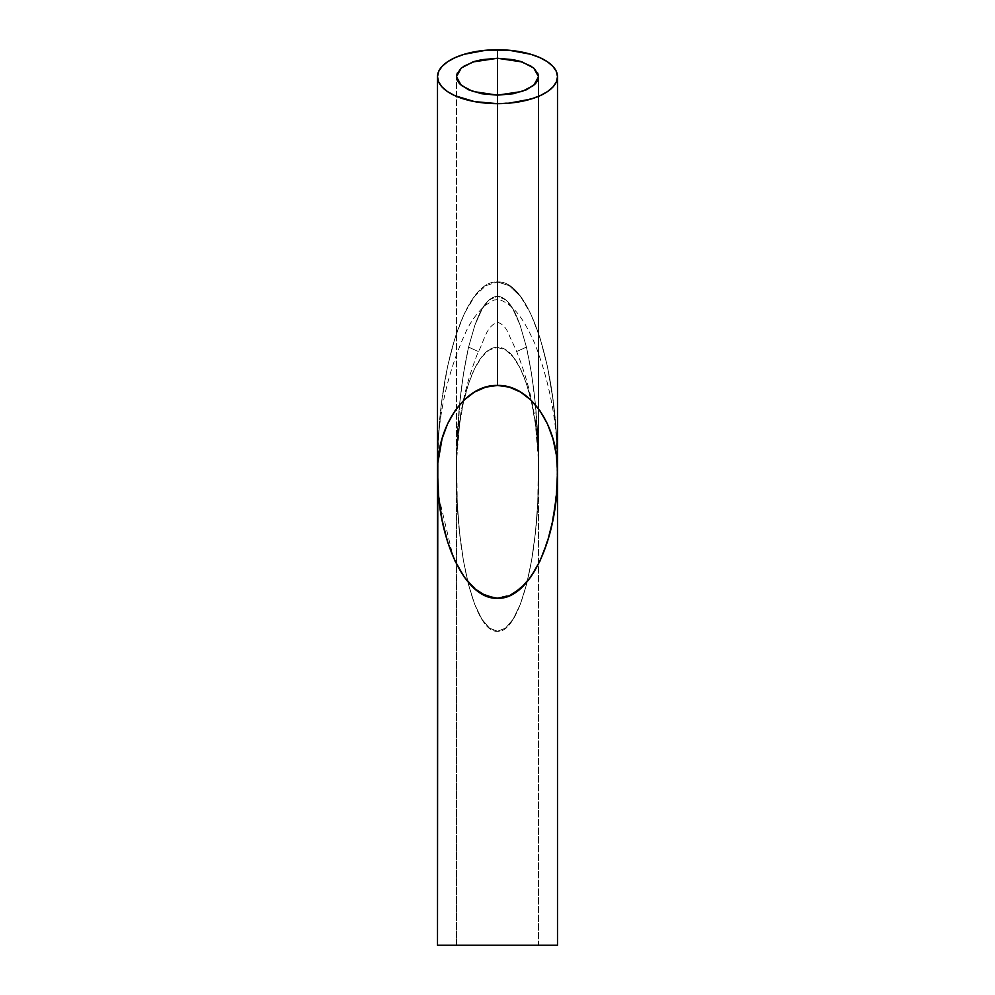 <?xml version="1.0" encoding="UTF-8"?>
<svg xmlns="http://www.w3.org/2000/svg" width="995" height="995" viewBox="0 0 995 995"><rect width="100%" height="100%" fill="white"/><g stroke="black" fill="none" stroke-linecap="round" stroke-linejoin="round"><path stroke-width="0.75" stroke-dasharray="4.97 3.73" d="M456.655 459.454L459.603 404.194L463.434 373.759L468.57 347.118L474.889 325.166L482.301 308.624L488.856 300.104L497.5 296.162L497.5 58.27L472.874 61.964L461.282 68.033L456.456 76.715L461.282 85.396L472.874 91.465L497.5 95.159L497.5 347.479L489.49 349.867L481.791 356.931L474.69 368.399L468.471 383.834L463.371 402.652L459.578 424.119L456.655 459.454L459.578 424.119L463.371 402.652L468.471 383.834L474.69 368.399L481.791 356.931L489.49 349.867L497.5 347.479L497.5 95.159L497.5 296.162L488.856 300.104L482.301 308.624L474.889 325.166L468.57 347.118L463.434 373.759L459.603 404.194L456.655 454.354L457.24 502.761L459.578 532.711L463.371 560.297L468.471 584.488L474.69 604.338L481.791 619.089L489.49 628.168L497.5 631.24L505.51 628.168L513.209 619.089L520.31 604.338L526.529 584.488L531.628 560.297L535.422 532.711L537.76 502.761L538.544 471.63L538.544 945.25L456.456 945.25L456.655 459.454M557.2 453.036L557.498 471.63L556.342 454.814L552.921 438.646L547.387 423.758L539.924 410.699L530.832 399.978L520.46 392.018L509.204 387.117L497.5 385.451L497.5 103.654A59.998 26.952 180 0 0 557.498 76.702L556.342 81.963L552.921 87.013L547.387 91.677L539.924 95.769L520.46 101.602L497.5 103.654L497.5 385.451L485.796 387.117L474.54 392.018L464.167 399.978L455.076 410.699L447.613 423.758L442.078 438.646L438.658 454.814L437.501 471.63L438.658 496.331L442.078 520.087L447.613 541.976L455.076 561.168L464.167 576.913L474.54 588.605L485.796 595.818L497.5 598.244L509.204 595.818L520.46 588.605L530.832 576.913L539.924 561.168L547.387 541.976L552.921 520.087L557.2 484.043L556.342 434.628L557.2 453.036M552.921 399.057L556.342 434.628L552.921 399.057L547.387 366.272L552.921 399.057M539.924 337.541L547.387 366.272L539.924 337.541L530.832 313.96L539.924 337.541M520.46 296.435L530.832 313.96L520.46 296.435L509.204 285.652L520.46 296.435M557.2 484.043L557.498 471.63C558.319 425.586 529.551 384.269 497.5 385.451C465.449 384.269 436.681 425.586 437.501 471.63C436.681 370.302 465.449 279.396 497.5 282.008L509.204 285.652L497.5 282.008L497.5 49.75L497.5 282.008L485.796 285.652L474.54 296.435L464.167 313.96L455.076 337.541L447.613 366.272L442.078 399.057L438.658 434.628L437.501 471.63L438.658 434.628L442.078 399.057L447.613 366.272L455.076 337.541L464.167 313.96L474.54 296.435L485.796 285.652L497.5 282.008L497.5 49.75L497.5 282.008C465.449 279.396 436.681 370.302 437.501 471.63L437.8 484.043M497.463 49.75A59.998 26.952 180 0 0 485.821 50.26L485.771 50.272A59.998 26.952 180 0 0 474.565 51.802L464.167 54.29A59.998 26.952 180 0 0 455.088 57.635A59.998 26.952 180 0 0 447.638 61.715L442.078 66.391L438.658 71.441L437.501 76.702A59.998 26.952 180 0 0 497.5 103.654L474.54 101.602L455.076 95.769L447.613 91.677L442.078 87.013L438.658 81.963L437.501 76.702L437.501 471.63C436.308 421.37 446.282 373.71 467.439 328.636C472.065 319.818 477.973 312.069 485.162 305.39L493.968 300.005L499.092 299.52C517.164 305.826 526.94 326.596 534.837 343.623C550.608 384.729 558.158 427.39 557.498 471.63C558.319 370.302 529.551 279.396 497.5 282.008C529.551 279.396 558.319 370.302 557.498 471.63L557.498 76.702L556.342 71.441L552.921 66.391L547.362 61.715A59.998 26.952 180 0 0 539.937 57.648A59.998 26.952 180 0 0 530.857 54.302L530.795 54.29A59.998 26.952 180 0 0 520.485 51.802L520.46 51.802A59.998 26.952 180 0 0 509.229 50.272L509.204 50.272A59.998 26.952 180 0 0 497.537 49.75M457.24 73.12L459.578 69.662L463.371 66.466L459.578 69.662L457.24 73.12L456.456 76.715L457.24 80.321L459.578 83.779L468.471 89.761L481.791 93.754L497.5 95.159L513.209 93.754L526.529 89.761L535.422 83.779L537.76 80.321L538.544 76.715L537.76 73.12L535.422 69.662L537.76 73.12M531.628 66.466L535.422 69.662L531.628 66.466L520.31 61.379L513.209 59.675L497.5 58.27L481.791 59.675L474.69 61.379L463.371 66.466M437.501 945.25L557.498 945.25L437.501 945.25M456.456 945.25L538.544 945.25L456.456 945.25L538.544 945.25L538.345 454.354L535.397 404.194L531.566 373.759L526.43 347.118C513.619 352.914 513.619 352.914 526.43 347.118C513.619 352.914 513.619 352.914 526.43 347.118L520.111 325.166C517.052 317.43 510.721 297.741 497.5 296.162L497.5 322.231L497.5 296.162C510.721 297.741 517.052 317.43 520.111 325.166L526.43 347.118L520.111 325.166L512.699 308.624L506.144 300.104L497.5 296.162L497.5 322.231L497.5 296.162C484.279 297.741 477.948 317.43 474.889 325.166L468.57 347.118C481.518 352.976 481.518 352.976 468.57 347.118C481.518 352.976 481.518 352.976 468.57 347.118L474.889 325.166C477.948 317.43 484.279 297.741 497.5 296.162L497.5 95.159L497.5 347.479L505.51 349.867L513.209 356.931L520.31 368.399L526.529 383.834L531.628 402.652L535.422 424.119L538.345 459.454L537.76 502.761L535.422 532.711L531.628 560.297L526.529 584.488L520.31 604.338L513.209 619.089L505.51 628.168L497.5 631.24L489.49 628.168L481.791 619.089L474.69 604.338L468.471 584.488L463.371 560.297L459.578 532.711L457.24 502.761L456.456 471.63C456.382 425.848 460.424 384.344 468.57 347.118C481.381 352.914 481.381 352.914 468.57 347.118C481.381 352.914 481.381 352.914 468.57 347.118C460.424 384.344 456.382 425.848 456.456 471.63L456.456 945.25M474.515 51.802A59.998 26.952 180 0 0 464.205 54.29M485.796 50.272L509.204 50.272M438.658 496.331L453.048 556.665L465.399 578.605L480.087 592.796L496.032 598.206L512.077 594.45L527.076 581.801L539.924 561.168M539.986 561.018L550.434 531.231L556.342 496.331M497.5 347.479L497.5 95.159L522.126 91.465L533.718 85.396L538.544 76.715L533.718 68.033L522.126 61.964L497.5 58.27L497.5 296.162L506.144 300.104L512.699 308.624L520.111 325.166L526.43 347.118L531.566 373.759L535.397 404.194L537.748 437.24L538.544 471.63L537.76 447.402L535.422 424.119L531.628 402.652L526.529 383.834L520.31 368.399L513.209 356.931L505.51 349.867L497.5 347.479C519.44 345.762 539.116 405.288 538.544 471.63C539.116 556.914 519.44 633.442 497.5 631.24C475.56 633.442 455.884 556.914 456.456 471.63C455.884 405.288 475.56 345.762 497.5 347.479C475.56 345.762 455.884 405.288 456.456 471.63C455.884 556.914 475.56 633.442 497.5 631.24C519.44 633.442 539.116 556.914 538.544 471.63C539.116 405.288 519.44 345.762 497.5 347.479M526.43 347.118C534.576 384.344 538.618 425.848 538.544 471.63C538.618 425.848 534.576 384.344 526.43 347.118C513.619 352.914 513.619 352.914 526.43 347.118C513.619 352.914 513.619 352.914 526.43 347.118M456.456 471.63L456.456 76.715L456.456 471.63C455.722 430.027 463.011 390.003 478.346 351.546C483.794 342.877 485.61 326.422 497.5 322.231C507.413 325.539 508.743 335.887 510.995 339.021L516.654 351.546C531.989 390.003 539.278 430.027 538.544 471.63L538.544 76.715L538.544 471.63"/><path stroke-width="1.49" d="M463.371 66.466L474.69 61.379L481.791 59.675L497.5 58.27L497.5 95.159L472.874 91.465L461.282 85.396L456.456 76.715L461.282 68.033L472.874 61.964L497.5 58.27L513.209 59.675L520.31 61.379L531.628 66.466M497.537 49.75A59.998 26.952 180 0 0 497.5 49.75A59.998 26.952 180 0 1 557.498 76.702A59.998 26.952 180 0 0 547.362 61.715M509.229 50.272A59.998 26.952 180 0 0 509.179 50.26L485.796 50.272L464.167 54.29L455.076 57.648L447.613 61.727L442.078 66.391L438.658 71.441L437.501 76.702L438.658 81.963L442.078 87.013L447.613 91.677L455.076 95.769L474.54 101.602L497.5 103.654L497.5 385.451L509.204 387.117L520.46 392.018L530.832 399.978L539.924 410.699L547.387 423.758L552.921 438.646L556.342 454.814L557.498 471.63L556.342 496.331L552.921 520.087L547.387 541.976L539.924 561.168L530.832 576.913L520.46 588.605L509.204 595.818L497.5 598.244L485.796 595.818L474.54 588.605L464.167 576.913L455.076 561.168L447.613 541.976L442.078 520.087L438.658 496.331L437.501 471.63L437.501 945.25L557.498 945.25L557.498 76.702A59.998 26.952 180 0 1 497.5 103.654L509.204 103.144L530.832 99.114L539.924 95.769L547.387 91.677L552.921 87.013L556.342 81.963L557.498 76.702L556.342 71.441L552.921 66.391L547.387 61.727L539.924 57.648A59.998 26.952 180 0 0 539.912 57.635L530.832 54.29A59.998 26.952 180 0 0 530.795 54.29M520.485 51.802A59.998 26.952 180 0 0 520.435 51.802L509.204 50.272L530.832 54.29L520.46 51.802M537.76 73.12L538.544 76.715L537.76 80.321L535.422 83.779L526.529 89.761L513.209 93.754L497.5 95.159L481.791 93.754L468.471 89.761L459.578 83.779L457.24 80.321L456.456 76.715L457.24 73.12M557.498 471.543L557.498 471.63C558.319 539.29 529.551 599.997 497.5 598.244C465.449 599.997 436.681 539.29 437.501 471.63C436.681 425.586 465.449 384.269 497.5 385.451C529.551 384.269 558.319 425.586 557.498 471.63L557.498 945.25L437.501 945.25L437.8 463.185L442.078 438.646L447.613 423.758L455.076 410.699L464.167 399.978L474.54 392.018L485.796 387.117L497.5 385.451L497.5 103.654A59.998 26.952 180 0 1 437.501 76.702A59.998 26.952 180 0 1 497.5 49.75A59.998 26.952 180 0 0 497.463 49.75M474.515 51.802A59.998 26.952 180 0 1 474.565 51.802L485.796 50.272A59.998 26.952 180 0 0 485.771 50.272M464.205 54.29A59.998 26.952 180 0 0 464.143 54.302L455.076 57.648A59.998 26.952 180 0 0 455.063 57.648L447.613 61.727M447.638 61.715A59.998 26.952 180 0 0 437.501 76.702L437.501 471.63M530.832 54.29L539.924 57.648L547.387 61.727M437.8 484.043L438.658 496.331M556.342 496.331L557.2 484.043M497.5 95.159L497.5 58.27L522.126 61.964L533.718 68.033L538.544 76.715L533.718 85.396L522.126 91.465L497.5 95.159"/></g></svg>
